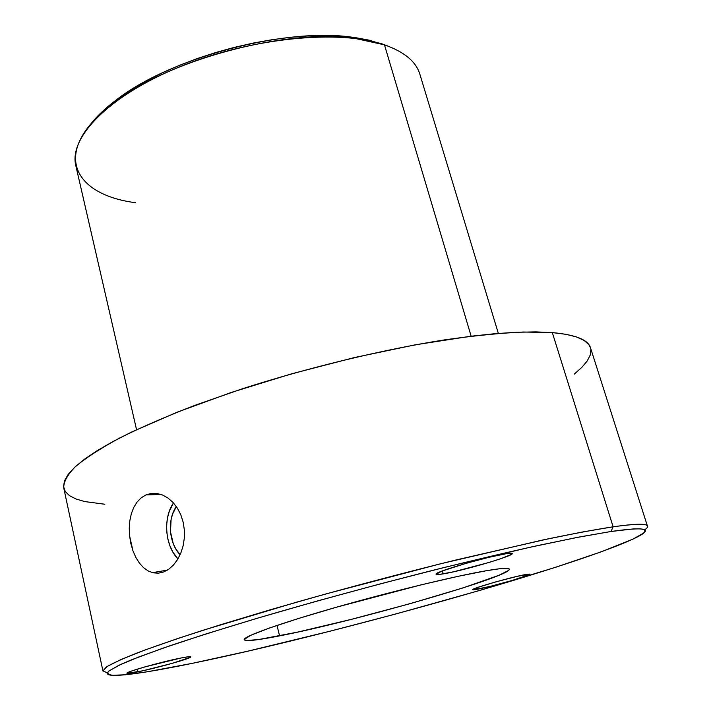 <?xml version="1.0" encoding="UTF-8"?>
<svg xmlns="http://www.w3.org/2000/svg" width="711" height="711" viewBox="0 0 711 711"><rect width="100%" height="100%" fill="white"/><g stroke="black" fill="none" stroke-linecap="round" stroke-linejoin="round"><path stroke-width="1.07" d="M133.757 507.441L137.081 502.046L141.205 497.816L145.995 494.892L161.05 494.447L145.995 494.892L151.301 493.416L156.882 493.452L162.543 495.007L167.992 498.038L173.031 502.473L177.359 508.116L180.79 514.755L183.154 522.141L184.362 530.006L184.345 537.969L183.136 545.79L180.825 553.078L177.528 559.593L173.431 565.058L168.747 569.227L163.646 571.973L158.393 573.182L153.149 572.817L148.128 570.933L143.48 567.609L139.32 562.988L135.774 557.3L132.913 550.696L129.598 535.907L129.251 528.229L129.82 520.772L131.331 513.733L133.757 507.441L137.081 502.046L141.205 497.816L145.995 494.892L151.301 493.416L156.882 493.452L162.543 495.007L167.992 498.038L173.031 502.473L177.359 508.116L180.79 514.755L183.154 522.141L184.362 530.006L184.345 537.969L183.136 545.79L180.825 553.078L177.528 559.593L173.431 565.058L168.747 569.227L163.646 571.973L158.393 573.182L153.149 572.817L148.128 570.933M443.246 573.875C438.705 574.639 436.314 574.755 436.074 574.23C433.15 572.373 487.275 556.455 506.001 553.753L511.6 553.265L512.222 553.647L511.387 554.42L500.864 558.668L488.75 562.534L453.849 571.742L439.549 574.408L436.101 574.284L441.718 571.182L465.954 563.37L488.573 557.397L506.001 553.753C509.974 553.131 512.044 553.069 512.222 553.549C514.222 555.691 462.692 570.817 443.246 573.875L442.42 570.915L443.246 573.875M137.783 671.851C130.868 673.255 127.242 673.708 126.914 673.228C125.145 672.091 161.992 661.692 180.852 658.039L188.122 656.795L190.85 656.813L190.388 657.302L172.311 663.327L142.787 670.784L126.985 673.326L131.215 671.157L145.106 666.847L180.852 658.039C187.286 656.768 190.619 656.369 190.859 656.84C192.183 658.093 156.962 668.038 137.783 671.851L137.196 669.184L137.783 671.851M477.694 589.206L472.726 589.686C470.726 588.726 511.618 576.977 525.367 574.595L529.402 574.079L529.802 574.284L529.1 574.772L511.769 580.567L490.341 586.353L473.348 589.819L472.726 589.686L473.197 589.25L477.357 587.553L495.736 581.9L517.537 576.265L529.811 574.212C531.277 575.323 491.861 586.637 477.694 589.206L477.232 587.597L477.694 589.206M279.583 635.874C257.329 640.264 245.526 641.544 244.184 639.722C242.949 636.701 278.81 623.707 334.614 607.736C390.312 591.783 455.467 575.981 486.617 570.675L499.486 568.773L508.863 568.72L509.352 569.413L508.552 570.435L498.953 575.297L462.932 587.935L410.407 603.586L351.821 619.237L297.651 632.106L258.449 639.58L246.335 640.531L244.184 639.473L250.734 635.279L269.247 628.089L298.727 618.41L336.614 607.167L421.054 584.869L458.195 576.301L486.617 570.675C501.326 568.178 508.898 567.68 509.343 569.164C511.982 576.248 353.598 621.654 279.583 635.874L277.006 625.422L279.583 635.874M498.349 333.415L419.863 74.211C416.131 61.661 404.328 51.867 384.464 44.837L381.105 43.513L352.407 37.248C284.773 27.231 169.725 57.84 116.017 100.144C105.015 108.445 96.332 116.728 89.968 124.994L99.149 114.631L108.81 105.841L120.15 97.123L133.073 88.573L147.444 80.325L163.103 72.486L179.856 65.163L197.498 58.471L215.797 52.498L234.506 47.335L253.365 43.042L272.117 39.7L290.515 37.319L308.307 35.941L325.274 35.559L341.209 36.154L355.918 37.719L369.258 40.189L387.362 45.86L381.105 43.513L384.464 44.837L471.144 336.196L384.464 44.837C339.902 29.16 251.738 37.523 180.336 66.55C108.765 95.487 68.585 137.694 75.846 165.752L136.556 429.675M644.646 529.846C653.533 523.696 643.028 522.683 613.122 526.807L611.025 531.49C644.539 526.762 653.551 528.469 638.06 536.592C583.198 564.658 331.841 634.834 192.53 663.292L247.748 651.187L330.677 631.039L395.618 614.028L480.245 590.308L555.886 567.2L601.568 551.7L632.941 539.142L643.526 533.134L645.161 531.01L644.148 529.562L640.327 528.833L633.59 528.886L611.025 531.49L576.345 537.587L530.379 547.186L444.828 567.334L381.452 583.571L317.693 600.875L257.693 618.117L205.115 634.212L162.677 648.263L132.006 659.621L121.279 664.172L108.934 670.935L107.121 673.148L108.054 674.615L111.547 675.343L125.527 674.766L147.568 671.726L192.53 663.292C156.633 670.713 131.215 674.748 116.302 675.423C109.147 675.334 106.552 673.966 108.499 671.3L118.675 665.38L139.178 656.804L170.107 645.704C195.712 637.145 225.689 627.715 260.057 617.424C315.382 601.222 373.017 585.517 432.972 570.293C471.189 560.819 506.25 552.545 538.165 545.479L579.447 536.992L611.025 531.49L613.122 526.807C635.421 523.643 646.859 523.42 647.454 526.14L590.486 347.768C588.175 339.769 575.457 334.703 552.314 332.597L613.122 526.807L552.314 332.597L523.438 332.019C500.375 333.05 473.908 335.699 444.037 339.956C382.038 349.785 308.574 367.516 242.327 388.793L195.454 405.137C166.614 416.282 141.409 427.204 119.857 437.896C100.722 448.259 85.907 457.831 75.428 466.603C67.438 474.797 63.537 481.907 63.741 487.924L102.944 671.024L106.215 667.114C112.24 663.461 122.71 658.679 137.632 652.76C155.158 646.219 176.906 638.736 202.884 630.31L296.052 602.324C349.385 587.25 402.63 573.146 455.787 560.028L548.439 538.796C574.212 533.508 595.774 529.508 613.122 526.807L582.478 531.997L542.6 540.031L440.891 563.699L325.86 593.943L270.651 609.665L220.721 624.693L178.274 638.345L144.822 650.058L121.119 659.47L107.29 666.403L102.917 670.828L107.228 672.846M472.726 589.65L477.428 588.281M104.855 504.25L84.716 501.566L76.041 499.006L69.491 495.665L65.27 491.523L63.546 486.582L64.479 480.849L68.22 474.344L74.886 467.1L84.547 459.173L97.247 450.623L112.96 441.549L131.597 432.039L177.003 412.247L231.439 392.392L291.839 373.746L354.425 357.553L415.126 344.844L470.193 336.312L494.634 333.726L516.595 332.259L535.872 331.895L552.314 332.597L565.84 334.286L576.408 336.907L584.051 340.373L588.841 344.604L590.503 347.821M590.877 349.501L590.281 354.985L587.224 360.957L581.847 367.347L574.337 374.075M135.579 202.715C71.891 194.521 49.966 150.528 114.142 102.624C168.845 59.573 286.4 28.289 355.26 38.465L384.464 44.837M180.123 554.713C168.925 543.595 167.058 519.297 176.346 506.588L172.595 514.017L171.075 519.661L170.498 531.81L173.235 543.631L175.75 548.856L180.123 554.713M177.937 558.917L172.915 552.136L169.991 546.021L167.929 539.293L166.801 532.21L166.641 525.029L167.467 518.017L169.245 511.431L173.475 502.961C162.828 517.857 165.005 545.897 177.937 558.917M143.48 567.609L139.32 562.988L135.774 557.3L132.913 550.696L130.842 543.488L129.598 535.907L129.251 528.229L129.82 520.772L131.331 513.733M114.142 102.624L116.017 100.144M355.26 38.465L352.407 37.248M167.369 570.133L152.492 572.657"/></g></svg>
